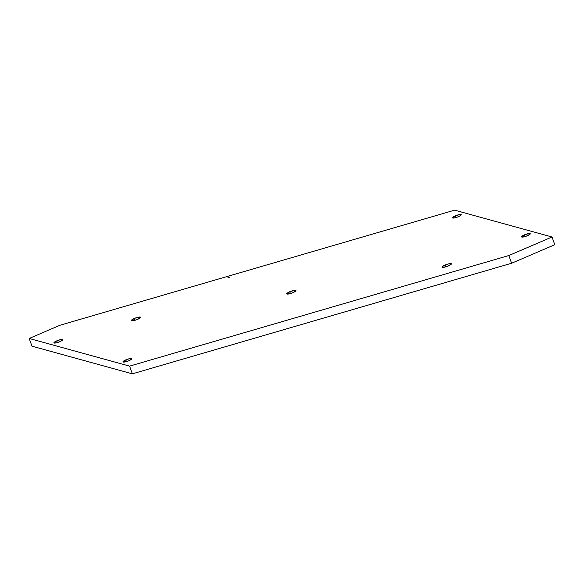 <?xml version="1.0" encoding="UTF-8"?>
<svg xmlns="http://www.w3.org/2000/svg" width="584" height="584" viewBox="0 0 584 584"><rect width="100%" height="100%" fill="white"/><g stroke="black" fill="none" stroke-linecap="round" stroke-linejoin="round"><path stroke-width="0.88" d="M228.475 277.393L229.694 277.152L228.417 277.794L229.111 277.561L227.891 277.801L228.475 277.393M524.395 234.877A4.643 0.956 160.2 0 1 530.287 233.731A4.643 0.956 160.2 0 1 527.454 235.724L530.301 233.841L529.126 233.512L524.395 234.877L521.548 236.768L524.104 236.848L527.454 235.724A4.643 0.956 160.2 0 1 521.556 236.878A4.643 0.956 160.2 0 1 524.395 234.877L525.016 236.6L524.395 234.877M455.345 215.854A4.643 0.956 160.2 0 1 461.243 214.708A4.643 0.956 160.2 0 1 458.411 216.701L460.864 215.335L461.25 214.81L460.082 214.489L455.345 215.854L452.498 217.744L455.06 217.825L458.411 216.701A4.643 0.956 160.2 0 1 452.512 217.854A4.643 0.956 160.2 0 1 455.345 215.854L455.965 217.577L455.345 215.854M56.779 340.852A4.643 0.956 160.2 0 1 62.678 339.698A4.643 0.956 160.2 0 1 59.838 341.691L62.685 339.808L60.13 339.727L55.327 341.552L53.932 342.735L56.487 342.815L59.838 341.691A4.643 0.956 160.2 0 1 53.94 342.844A4.643 0.956 160.2 0 1 56.779 340.852L57.4 342.574L56.779 340.852M125.823 359.875A4.643 0.956 160.2 0 1 131.721 358.722A4.643 0.956 160.2 0 1 128.882 360.715L131.728 358.832L129.173 358.751L124.37 360.576L122.976 361.759L125.538 361.839L128.882 360.715A4.643 0.956 160.2 0 1 122.983 361.868A4.643 0.956 160.2 0 1 125.823 359.875L126.443 361.598L125.823 359.875M445.161 265.026A4.906 1.007 160.2 0 1 451.396 263.807A4.906 1.007 160.2 0 1 448.395 265.917L451.403 263.924L448.702 263.837L443.621 265.771L442.154 267.019L443.387 267.363L448.395 265.917A4.906 1.007 160.2 0 1 442.161 267.136A4.906 1.007 160.2 0 1 445.161 265.026L445.811 266.844L445.161 265.026M134.335 318.477A4.906 1.007 160.2 0 1 140.569 317.265A4.906 1.007 160.2 0 1 137.569 319.375L140.576 317.375L137.875 317.294L134.335 318.477L131.327 320.477L134.028 320.558L137.569 319.375A4.906 1.007 160.2 0 1 131.334 320.587A4.906 1.007 160.2 0 1 134.335 318.477L134.984 320.302L134.335 318.477M289.744 291.752A4.906 1.007 160.2 0 1 295.978 290.533A4.906 1.007 160.2 0 1 292.978 292.642L295.993 290.649L294.752 290.306L289.744 291.752L286.737 293.745L289.438 293.832L292.978 292.642A4.906 1.007 160.2 0 1 286.744 293.861A4.906 1.007 160.2 0 1 289.744 291.752L290.401 293.569L289.744 291.752M508.832 255.529L129.59 366.124L29.2 338.464L60.05 325.23L454.629 210.16L552.026 236.994L508.832 255.529L511.613 263.238L554.8 244.711L552.026 236.994L508.832 255.529L129.59 366.124L132.364 373.84L511.613 263.238L508.832 255.529M129.59 366.124L29.2 338.464L31.974 346.181L132.364 373.84L129.59 366.124M29.2 338.464L60.05 325.23L454.629 210.16L552.026 236.994L554.8 244.711L511.613 263.238L132.364 373.84L31.974 346.181L29.2 338.464"/></g></svg>
